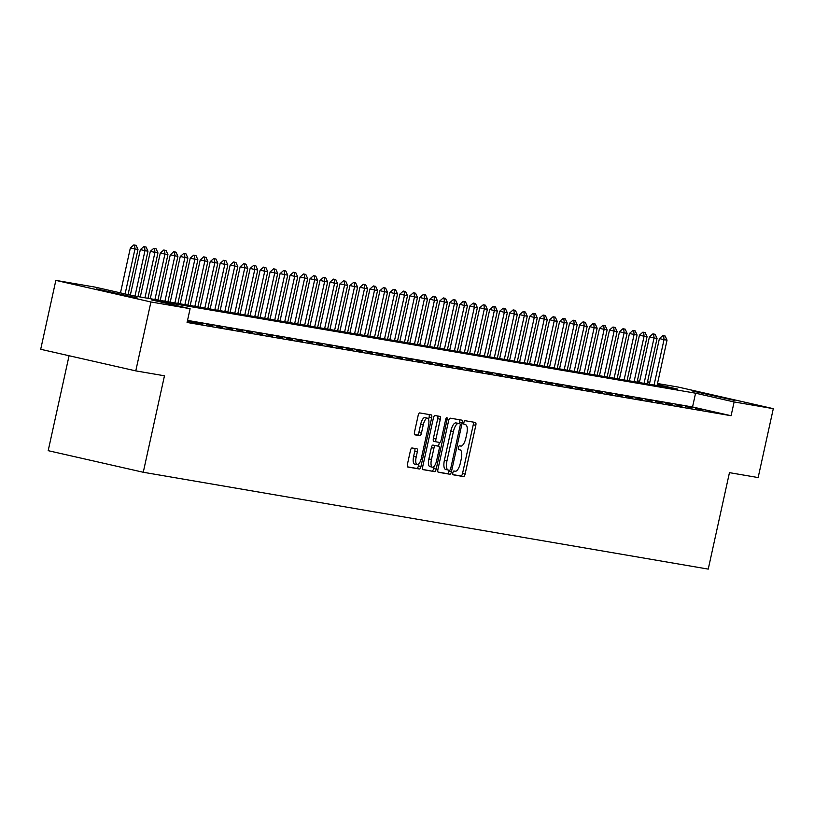 <?xml version="1.0" encoding="UTF-8"?>
<svg xmlns="http://www.w3.org/2000/svg" width="814" height="814" viewBox="0 0 814 814"><rect width="100%" height="100%" fill="white"/><g stroke="black" fill="none" stroke-linecap="round" stroke-linejoin="round"><path stroke-width="1.22" d="M452.859 472.792A1.943 0.692 102.8 0 0 453.113 474.796A1.943 0.692 102.8 0 0 453.123 474.796L463.532 476.587A2.768 0.997 102.8 0 0 465.109 474.043L475.814 425.346A2.768 0.997 102.8 0 0 475.447 422.476L465.018 420.696A1.943 0.692 102.8 0 0 463.919 422.466A1.943 0.692 102.8 0 0 464.173 424.481A1.943 0.692 102.8 0 0 464.194 424.481L465.537 424.715A8.862 3.175 102.8 0 1 465.598 424.725A8.862 3.175 102.8 0 1 466.768 433.903L465.873 437.963A8.862 3.175 102.8 0 1 460.836 446.082L459.493 445.848A1.943 0.692 102.8 0 0 458.384 447.629A1.943 0.692 102.8 0 0 458.648 449.633A1.943 0.692 102.8 0 0 458.658 449.643L460.002 449.867A8.862 3.175 102.8 0 1 460.063 449.877A8.862 3.175 102.8 0 1 461.233 459.065L460.348 463.125A8.862 3.175 102.8 0 1 455.311 471.245L453.958 471.011A1.943 0.692 102.8 0 0 452.859 472.792M96.317 288.848L137.861 298.127L96.317 288.848M692.745 391.086L734.289 400.366L692.745 391.086M412.026 447.965A2.768 0.997 102.8 0 0 410.449 450.498L407.448 464.163A2.768 0.997 102.8 0 0 407.814 467.033L419.393 469.017A2.768 0.997 102.8 0 0 420.97 466.483L431.674 417.786A2.768 0.997 102.8 0 0 431.308 414.916A2.768 0.997 102.8 0 0 431.298 414.906L419.729 412.932A2.768 0.997 102.8 0 0 418.152 415.466L414.529 431.969A2.768 0.997 102.8 0 0 414.896 434.839A2.768 0.997 102.8 0 0 414.916 434.839L419.861 435.694A2.768 0.997 102.8 0 0 421.438 433.15L423.239 424.969A7.407 2.656 102.8 0 1 427.492 418.193A7.407 2.656 102.8 0 1 428.479 425.864L421.428 457.926A7.407 2.656 102.8 0 1 417.165 464.702A7.407 2.656 102.8 0 1 416.188 457.03L417.358 451.689A2.768 0.997 102.8 0 0 416.992 448.819L412.026 447.965M657.498 383.516L678.225 387.067L773.3 408.659L758.149 477.564L729.456 472.649L708.241 569.108L143.264 472.262L164.469 375.793L135.775 370.879L150.926 301.974L55.851 280.382L95.024 287.098L133.577 295.848L677.594 389.102L657.285 384.493M773.3 408.659L734.116 401.943L695.573 393.193L151.557 299.928L190.1 308.689L150.926 301.974M190.1 308.689L187.078 322.466L731.094 415.72L734.116 401.943M437.922 469.383A2.768 0.997 102.8 0 0 438.288 472.252A2.768 0.997 102.8 0 0 438.308 472.262L449.867 474.236A2.768 0.997 102.8 0 0 451.444 471.703L462.149 423.005A2.768 0.997 102.8 0 0 461.782 420.136A2.768 0.997 102.8 0 0 461.762 420.136L450.203 418.152A2.768 0.997 102.8 0 0 448.626 420.685L437.922 469.383M434.635 471.632L423.066 469.647A2.768 0.997 102.8 0 0 423.066 469.647A2.768 0.997 102.8 0 1 422.69 466.778L433.394 418.081A2.768 0.997 102.8 0 1 434.971 415.537L439.916 416.392A2.768 0.997 102.8 0 0 439.916 416.392A2.768 0.997 102.8 0 1 440.303 419.261L435.958 439.011A2.768 0.997 102.8 0 0 436.324 441.88A2.768 0.997 102.8 0 0 436.345 441.88L439.621 442.45A2.768 0.997 102.8 0 0 441.198 439.906L445.716 419.352A1.943 0.692 102.8 0 1 446.835 417.572A1.943 0.692 102.8 0 1 447.089 419.586L436.202 469.088A2.768 0.997 102.8 0 1 434.635 471.632L422.792 469.454M701.983 409.696L695.553 408.241L701.983 409.696M692.002 407.987L685.571 406.522L692.002 407.987M682.02 406.278L675.589 404.812L682.02 406.278M672.038 404.558L665.608 403.103L672.038 404.558M662.057 402.849L655.626 401.394L662.057 402.849M652.075 401.139L645.644 399.684L652.075 401.139M642.093 399.43L635.663 397.975L642.093 399.43M632.102 397.72L625.681 396.255L632.102 397.72M622.12 396.011L615.699 394.546L622.12 396.011M612.138 394.291L605.718 392.836L612.138 394.291M602.157 392.582L595.736 391.127L602.157 392.582M592.175 390.873L585.754 389.418L592.175 390.873M582.193 389.163L575.773 387.708L582.193 389.163M572.211 387.454L565.791 385.989L572.211 387.454M562.23 385.744L555.809 384.279L562.23 385.744M552.248 384.025L545.828 382.57L552.248 384.025M542.266 382.315L535.846 380.86L542.266 382.315M532.285 380.606L525.864 379.151L532.285 380.606M522.303 378.897L515.883 377.442L522.303 378.897M512.321 377.187L505.901 375.722L512.321 377.187M502.34 375.478L495.919 374.013L502.34 375.478M492.358 373.758L485.938 372.303L492.358 373.758M482.376 372.049L475.956 370.594L482.376 372.049M472.395 370.339L465.974 368.884L472.395 370.339M462.413 368.63L455.993 367.165L462.413 368.63M452.431 366.921L446.011 365.455L452.431 366.921M442.45 365.211L436.029 363.746L442.45 365.211M432.468 363.492L426.048 362.037L432.468 363.492M422.486 361.782L416.066 360.327L422.486 361.782M412.505 360.073L406.084 358.618L412.505 360.073M402.523 358.363L396.103 356.898L402.523 358.363M392.541 356.654L386.111 355.189L392.541 356.654M382.56 354.935L376.129 353.479L382.56 354.935M372.578 353.225L366.147 351.77L372.578 353.225M362.596 351.516L356.166 350.061L362.596 351.516M352.615 349.806L346.184 348.351L352.615 349.806M342.633 348.097L336.202 346.632L342.633 348.097M332.651 346.388L326.221 344.922L332.651 346.388M322.67 344.668L316.239 343.213L322.67 344.668M312.688 342.959L306.257 341.504L312.688 342.959M302.706 341.249L296.276 339.794L302.706 341.249M292.725 339.54L286.294 338.085L292.725 339.54M282.743 337.83L276.312 336.365L282.743 337.83M272.751 336.121L266.331 334.656L272.751 336.121M262.769 334.401L256.349 332.946L262.769 334.401M252.788 332.692L246.367 331.237L252.788 332.692M242.806 330.983L236.386 329.528L242.806 330.983M232.824 329.273L226.404 327.818L232.824 329.273M222.843 327.564L216.422 326.099L222.843 327.564M212.861 325.854L206.441 324.389L212.861 325.854M202.879 324.135L196.459 322.68L202.879 324.135M187.362 321.174L198.891 323.453L187.373 321.123M187.291 321.469L188.909 321.744L187.312 321.377M731.094 415.72L692.551 406.969L187.525 320.401M69.068 355.728L48.189 450.671L143.264 472.262M135.775 370.879L40.7 349.287L55.851 280.382M638.593 382.417L639.041 380.352L639.835 380.484M647.517 381.807L649.816 382.204M649.694 382.773L647.415 382.254M639.835 380.535L639.041 380.352M692.551 406.969L695.573 393.193M452.899 474.623L460.968 475.997A2.768 0.997 102.8 0 0 462.545 473.463L473.249 424.766A2.768 0.997 102.8 0 0 473.138 422.079M459.32 423.616L459.584 422.425A2.768 0.997 102.8 0 0 459.472 419.739M438.024 472.069L447.303 473.656A2.768 0.997 102.8 0 0 448.87 471.123L449.084 470.177M449.623 470.268A1.943 0.692 102.8 0 0 450.722 468.498L460.124 425.753A1.943 0.692 102.8 0 0 459.869 423.738A1.943 0.692 102.8 0 0 459.859 423.738L458.435 423.494A8.862 3.175 102.8 0 0 453.398 431.613L446.967 460.826A8.862 3.175 102.8 0 0 448.148 470.014A8.862 3.175 102.8 0 0 448.199 470.024L449.623 470.268M457.315 423.158A1.943 0.692 102.8 0 0 457.295 423.158A1.943 0.692 102.8 0 0 457.285 423.148L459.859 423.738L457.295 423.158M448.087 470.004L445.634 469.444A8.862 3.175 102.8 0 1 445.573 469.434A8.862 3.175 102.8 0 1 444.403 460.246L450.824 431.033A8.862 3.175 102.8 0 1 455.86 422.914L457.285 423.148M433.75 441.3L436.324 441.88L433.77 441.3A2.768 0.997 102.8 0 0 433.77 441.3A2.768 0.997 102.8 0 1 433.384 438.431L437.728 418.681A2.768 0.997 102.8 0 0 437.627 415.995M439.377 442.409L438.543 446.174M434.116 466.32L433.638 468.508L436.202 469.088M431.451 459.503A7.407 2.656 102.8 0 0 432.427 467.185A7.407 2.656 102.8 0 0 436.691 460.398L439.173 449.104A2.768 0.997 102.8 0 0 438.807 446.235A2.768 0.997 102.8 0 0 438.797 446.235L435.51 445.675A2.768 0.997 102.8 0 0 433.933 448.209L431.451 459.503L428.886 458.923A7.407 2.656 102.8 0 0 429.863 466.595L432.427 467.185M436.263 445.655A2.768 0.997 102.8 0 0 436.243 445.655A2.768 0.997 102.8 0 0 436.223 445.655L438.797 446.235L436.243 445.655M428.886 458.923L431.369 447.629A2.768 0.997 102.8 0 1 432.936 445.085L436.223 445.655M432.061 471.041A2.768 0.997 102.8 0 0 433.638 468.508M417.165 464.702L414.601 464.122A7.407 2.656 102.8 0 1 413.614 456.44L414.794 451.098A2.768 0.997 102.8 0 0 414.682 448.422M427.492 418.193L424.928 417.602A7.407 2.656 102.8 0 0 420.665 424.389L423.239 424.969M414.631 434.656L417.287 435.103A2.768 0.997 102.8 0 0 418.864 432.57L420.665 424.389M428.602 419.525L429.11 417.195A2.768 0.997 102.8 0 0 428.998 414.519M407.56 466.849L416.829 468.437A2.768 0.997 102.8 0 0 418.406 465.893L418.854 463.848M657.04 385.582L667.032 340.16L664.031 339.642L654.049 385.073M663.644 335.755L665.14 336.009L662.871 335.582L663.644 335.755L664.031 339.642L659.411 338.593L649.369 384.269M667.032 340.16L665.14 336.009M662.871 335.582L659.411 338.593M647.059 383.872L657.051 338.451L654.049 337.932L644.067 383.353M653.662 334.045L655.158 334.3L652.889 333.872L653.662 334.045L654.049 337.932L649.43 336.884L639.387 382.56M657.051 338.451L655.158 334.3M652.889 333.872L649.43 336.884M637.077 382.163L647.059 336.742L644.067 336.223L634.086 381.644M643.681 332.336L645.176 332.59L642.907 332.153L643.681 332.336L644.067 336.223L639.448 335.175L629.405 380.84M647.059 336.742L645.176 332.59M642.907 332.153L639.448 335.175M627.095 380.453L637.077 335.022L634.086 334.513L624.104 379.935M633.699 330.616L635.195 330.881L632.926 330.443L633.699 330.616L634.086 334.513L629.466 333.465L619.423 379.131M637.077 335.022L635.195 330.881M632.926 330.443L629.466 333.465M617.114 378.734L627.095 333.313L624.104 332.804L614.122 378.225M623.717 328.907L625.213 329.161L622.944 328.734L623.717 328.907L624.104 332.804L619.485 331.756L609.442 377.421M627.095 333.313L625.213 329.161M622.944 328.734L619.485 331.756M607.132 377.024L617.114 331.603L614.122 331.094L604.141 376.516M613.736 327.197L615.231 327.452L612.962 327.024L613.736 327.197L614.122 331.094L609.503 330.036L599.46 375.712M617.114 331.603L615.231 327.452M612.962 327.024L609.503 330.036M597.15 375.315L607.132 329.894L604.141 329.375L594.159 374.806M603.754 325.488L605.25 325.742L602.981 325.315L603.754 325.488L604.141 329.375L599.521 328.327L589.478 374.002M607.132 329.894L605.25 325.742M602.981 325.315L599.521 328.327M587.169 373.606L597.15 328.184L594.159 327.666L584.177 373.087M593.772 323.779L595.268 324.033L592.999 323.606L593.772 323.779L594.159 327.666L589.529 326.618L579.497 372.293M597.15 328.184L595.268 324.033M592.999 323.606L589.529 326.618M577.187 371.896L587.169 326.475L584.177 325.956L574.196 371.377M583.791 322.069L585.286 322.324L583.017 321.886L583.791 322.069L584.177 325.956L579.548 324.908L569.515 370.574M587.169 326.475L585.286 322.324M583.017 321.886L579.548 324.908M567.205 370.187L577.187 324.755L574.196 324.247L564.204 369.668M573.809 320.35L575.305 320.614L573.036 320.177L573.809 320.35L574.196 324.247L569.566 323.199L559.533 368.864M577.187 324.755L575.305 320.614M573.036 320.177L569.566 323.199M557.224 368.467L567.205 323.046L564.214 322.537L554.222 367.959M563.827 318.64L565.323 318.895L563.054 318.467L563.827 318.64L564.214 322.537L559.584 321.489L549.552 367.155M567.205 323.046L565.323 318.895M563.054 318.467L559.584 321.489M547.242 366.758L557.224 321.337L554.232 320.828L544.24 366.249M553.846 316.931L555.341 317.185L553.072 316.758L553.846 316.931L554.232 320.828L549.603 319.77L539.56 365.445M557.224 321.337L555.341 317.185M553.072 316.758L549.603 319.77M537.26 365.048L547.242 319.627L544.251 319.108L534.259 364.54M543.864 315.222L545.36 315.476L543.091 315.049L543.864 315.222L544.251 319.108L539.621 318.06L529.578 363.736M547.242 319.627L545.36 315.476M543.091 315.049L539.621 318.06M527.279 363.339L537.26 317.918L534.269 317.399L524.277 362.82M533.872 313.512L535.378 313.766L533.109 313.339L533.872 313.512L534.269 317.399L529.639 316.351L519.597 362.027M537.26 317.918L535.378 313.766M533.109 313.339L529.639 316.351M517.297 361.63L527.279 316.208L524.287 315.69L514.295 361.111M523.89 311.803L525.396 312.057L523.127 311.62L523.89 311.803L524.287 315.69L519.658 314.642L509.615 360.307M527.279 316.208L525.396 312.057M523.127 311.62L519.658 314.642M507.315 359.91L517.297 314.489L514.306 313.98L504.314 359.401M513.909 310.083L515.415 310.348L513.146 309.91L513.909 310.083L514.306 313.98L509.676 312.932L499.633 358.598M517.297 314.489L515.415 310.348M513.146 309.91L509.676 312.932M497.334 358.201L507.315 312.779L504.324 312.271L494.332 357.692M503.927 308.374L505.433 308.628L503.164 308.201L503.927 308.374L504.324 312.271L499.694 311.223L489.652 356.888M507.315 312.779L505.433 308.628M503.164 308.201L499.694 311.223M487.352 356.491L497.334 311.07L494.342 310.561L484.35 355.983M493.945 306.664L495.451 306.919L493.182 306.491L493.945 306.664L494.342 310.561L489.713 309.503L479.67 355.179M497.334 311.07L495.451 306.919M493.182 306.491L489.713 309.503M477.37 354.782L487.352 309.361L484.361 308.842L474.369 354.273M483.964 304.955L485.459 305.209L483.201 304.782L483.964 304.955L484.361 308.842L479.731 307.794L469.688 353.469M487.352 309.361L485.459 305.209M483.201 304.782L479.731 307.794M467.389 353.073L477.37 307.651L474.379 307.132L464.387 352.554M473.982 303.246L475.478 303.5L473.219 303.062L473.982 303.246L474.379 307.132L469.749 306.084L459.707 351.76M477.37 307.651L475.478 303.5M473.219 303.062L469.749 306.084M457.397 351.363L467.389 305.942L464.397 305.423L454.405 350.844M464 301.536L465.496 301.791L463.237 301.353L464 301.536L464.397 305.423L459.768 304.375L449.725 350.04M467.389 305.942L465.496 301.791M463.237 301.353L459.768 304.375M447.415 349.644L457.407 304.222L454.416 303.714L444.424 349.135M454.019 299.817L455.514 300.081L453.245 299.644L454.019 299.817L454.416 303.714L449.786 302.666L439.743 348.331M457.407 304.222L455.514 300.081M453.245 299.644L449.786 302.666M437.433 347.934L447.425 302.513L444.434 302.004L434.442 347.425M444.037 298.107L445.533 298.362L443.264 297.934L444.037 298.107L444.434 302.004L439.804 300.946L429.761 346.622M447.425 302.513L445.533 298.362M443.264 297.934L439.804 300.946M427.452 346.225L437.444 300.804L434.452 300.295L424.46 345.716M434.055 296.398L435.551 296.652L433.282 296.225L434.055 296.398L434.452 300.295L429.823 299.237L419.78 344.912M437.444 300.804L435.551 296.652M433.282 296.225L429.823 299.237M417.47 344.515L427.462 299.094L424.47 298.575L414.479 343.996M424.074 294.688L425.569 294.943L423.3 294.515L424.074 294.688L424.47 298.575L419.841 297.527L409.798 343.203M427.462 299.094L425.569 294.943M423.3 294.515L419.841 297.527M407.488 342.806L417.48 297.385L414.489 296.866L404.497 342.287M414.092 292.979L415.588 293.233L413.319 292.796L414.092 292.979L414.489 296.866L409.859 295.818L399.816 341.483M417.48 297.385L415.588 293.233M413.319 292.796L409.859 295.818M397.507 341.097L407.499 295.665L404.507 295.156L394.515 340.578M404.11 291.259L405.606 291.524L403.337 291.086L404.11 291.259L404.507 295.156L399.878 294.108L389.835 339.774M407.499 295.665L405.606 291.524M403.337 291.086L399.878 294.108M387.525 339.377L397.517 293.956L394.515 293.447L384.534 338.868M394.129 289.55L395.624 289.815L393.355 289.377L394.129 289.55L394.515 293.447L389.896 292.399L379.853 338.064M397.517 293.956L395.624 289.815M393.355 289.377L389.896 292.399M377.543 337.668L387.535 292.246L384.534 291.738L374.552 337.159M384.147 287.841L385.643 288.095L383.374 287.668L384.147 287.841L384.534 291.738L379.914 290.679L369.871 336.355M387.535 292.246L385.643 288.095M383.374 287.668L379.914 290.679M367.562 335.958L377.554 290.537L374.552 290.028L364.57 335.449M374.165 286.131L375.661 286.386L373.392 285.958L374.165 286.131L374.552 290.028L369.932 288.97L359.89 334.646M377.554 290.537L375.661 286.386M373.392 285.958L369.932 288.97M357.58 334.249L367.572 288.828L364.57 288.309L354.589 333.73M364.184 284.422L365.679 284.676L363.41 284.249L364.184 284.422L364.57 288.309L359.951 287.261L349.908 332.936M367.572 288.828L365.679 284.676M363.41 284.249L359.951 287.261M347.598 332.539L357.59 287.118L354.589 286.599L344.607 332.02M354.202 282.712L355.698 282.967L353.429 282.529L354.202 282.712L354.589 286.599L349.969 285.551L339.926 331.217M357.59 287.118L355.698 282.967M353.429 282.529L349.969 285.551M337.617 330.83L347.609 285.399L344.607 284.89L334.625 330.311M344.22 280.993L345.716 281.257L343.447 280.82L344.22 280.993L344.607 284.89L339.987 283.842L329.945 329.507M347.609 285.399L345.716 281.257M343.447 280.82L339.987 283.842M327.635 329.11L337.627 283.689L334.625 283.18L324.644 328.602M334.239 279.283L335.734 279.548L333.465 279.11L334.239 279.283L334.625 283.18L330.006 282.132L319.963 327.798M337.627 283.689L335.734 279.548M333.465 279.11L330.006 282.132M317.653 327.401L327.645 281.98L324.644 281.471L314.662 326.892M324.257 277.574L325.753 277.828L323.484 277.401L324.257 277.574L324.644 281.471L320.024 280.413L309.981 326.088M327.645 281.98L325.753 277.828M323.484 277.401L320.024 280.413M307.672 325.692L317.663 280.27L314.662 279.751L304.68 325.183M314.275 275.865L315.771 276.119L313.502 275.692L314.275 275.865L314.662 279.751L310.042 278.703L300 324.379M317.663 280.27L315.771 276.119M313.502 275.692L310.042 278.703M297.69 323.982L307.682 278.561L304.68 278.042L294.699 323.463M304.294 274.155L305.789 274.41L303.52 273.982L304.294 274.155L304.68 278.042L300.061 276.994L290.018 322.67M307.682 278.561L305.789 274.41M303.52 273.982L300.061 276.994M287.708 322.273L297.7 276.852L294.699 276.333L284.717 321.754M294.312 272.446L295.808 272.7L293.539 272.263L294.312 272.446L294.699 276.333L290.079 275.285L280.036 320.95M297.7 276.852L295.808 272.7M293.539 272.263L290.079 275.285M277.727 320.563L287.718 275.132L284.717 274.623L274.735 320.044M284.33 270.726L285.826 270.991L283.557 270.553L284.33 270.726L284.717 274.623L280.097 273.575L270.055 319.241M287.718 275.132L285.826 270.991M283.557 270.553L280.097 273.575M267.745 318.844L277.727 273.423L274.735 272.914L264.754 318.335M274.349 269.017L275.844 269.271L273.575 268.844L274.349 269.017L274.735 272.914L270.116 271.866L260.073 317.531M277.727 273.423L275.844 269.271M273.575 268.844L270.116 271.866M257.763 317.134L267.745 271.713L264.754 271.204L254.772 316.626M264.367 267.307L265.863 267.562L263.594 267.134L264.367 267.307L264.754 271.204L260.134 270.146L250.091 315.822M267.745 271.713L265.863 267.562M263.594 267.134L260.134 270.146M247.782 315.425L257.763 270.004L254.772 269.485L244.79 314.916M254.385 265.598L255.881 265.852L253.612 265.425L254.385 265.598L254.772 269.485L250.152 268.437L240.11 314.112M257.763 270.004L255.881 265.852M253.612 265.425L250.152 268.437M237.8 313.716L247.782 268.294L244.79 267.775L234.808 313.197M244.404 263.889L245.899 264.143L243.63 263.716L244.404 263.889L244.79 267.775L240.171 266.727L230.128 312.403M247.782 268.294L245.899 264.143M243.63 263.716L240.171 266.727M227.818 312.006L237.8 266.585L234.808 266.066L224.827 311.487M234.422 262.179L235.918 262.434L233.649 261.996L234.422 262.179L234.808 266.066L230.179 265.018L220.146 310.683M237.8 266.585L235.918 262.434M233.649 261.996L230.179 265.018M217.837 310.297L227.818 264.865L224.827 264.357L214.845 309.778M224.44 260.46L225.936 260.724L223.667 260.287L224.44 260.46L224.827 264.357L220.197 263.309L210.165 308.974M227.818 264.865L225.936 260.724M223.667 260.287L220.197 263.309M207.855 308.577L217.837 263.156L214.845 262.647L204.853 308.068M214.458 258.75L215.954 259.005L213.685 258.577L214.458 258.75L214.845 262.647L210.216 261.599L200.183 307.265M217.837 263.156L215.954 259.005M213.685 258.577L210.216 261.599M197.873 306.868L207.855 261.447L204.863 260.938L194.872 306.359M204.477 257.041L205.973 257.295L203.703 256.868L204.477 257.041L204.863 260.938L200.234 259.88L190.201 305.555M207.855 261.447L205.973 257.295M203.703 256.868L200.234 259.88M187.892 305.158L197.873 259.737L194.882 259.218L184.89 304.65M194.495 255.331L195.991 255.586L193.722 255.158L194.495 255.331L194.882 259.218L190.252 258.17L180.22 303.846M197.873 259.737L195.991 255.586M193.722 255.158L190.252 258.17M177.91 303.449L187.892 258.028L184.9 257.509L174.908 302.93M184.513 253.622L186.009 253.876L183.74 253.439L184.513 253.622L184.9 257.509L180.27 256.461L170.228 302.136M187.892 258.028L186.009 253.876M183.74 253.439L180.27 256.461M167.928 301.74L177.91 256.318L174.918 255.8L164.927 301.221M174.522 251.913L176.028 252.167L173.758 251.73L174.522 251.913L174.918 255.8L170.289 254.751L160.246 300.417M177.91 256.318L176.028 252.167M173.758 251.73L170.289 254.751M157.947 300.02L167.928 254.599L164.937 254.09L154.945 299.511M164.54 250.193L166.046 250.458L163.777 250.02L164.54 250.193L164.937 254.09L160.307 253.042L150.264 298.707M167.928 254.599L166.046 250.458M163.777 250.02L160.307 253.042M147.965 298.311L157.947 252.889L154.955 252.381L144.963 297.802M154.558 248.484L156.064 248.738L153.795 248.311L154.558 248.484L154.955 252.381L150.325 251.333L140.283 296.998M157.947 252.889L156.064 248.738M153.795 248.311L150.325 251.333M137.983 296.601L147.965 251.18L144.973 250.671L134.982 296.093M144.577 246.774L146.082 247.029L143.813 246.601L144.577 246.774L144.973 250.671L140.344 249.613L130.342 295.116M147.965 251.18L146.082 247.029M143.813 246.601L140.344 249.613M128.063 294.597L137.983 249.471L134.992 248.952L125.102 293.925M134.595 245.065L136.101 245.319L133.832 244.892L134.595 245.065L134.992 248.952L130.362 247.904L120.482 292.877M137.983 249.471L136.101 245.319M133.832 244.892L130.362 247.904M473.249 424.766L475.814 425.346M462.545 473.463L465.109 474.043M460.968 475.997L463.532 476.587M459.584 422.425L462.149 423.005M448.87 471.123L451.444 471.703M447.303 473.656L449.867 474.236M455.86 422.914L458.435 423.494M450.824 431.033L453.398 431.613M444.403 460.246L446.967 460.826M437.728 418.681L440.303 419.261M433.384 438.431L435.958 439.011M445.736 419.271L447.089 419.586M432.936 445.085L435.51 445.675M431.369 447.629L433.933 448.209M414.794 451.098L417.358 451.689M413.614 456.44L416.188 457.03M418.864 432.57L421.438 433.15M417.287 435.103L419.861 435.694M429.11 417.195L431.674 417.786M418.406 465.893L420.97 466.483M416.829 468.437L419.393 469.017M445.573 469.434L448.148 470.014"/></g></svg>
